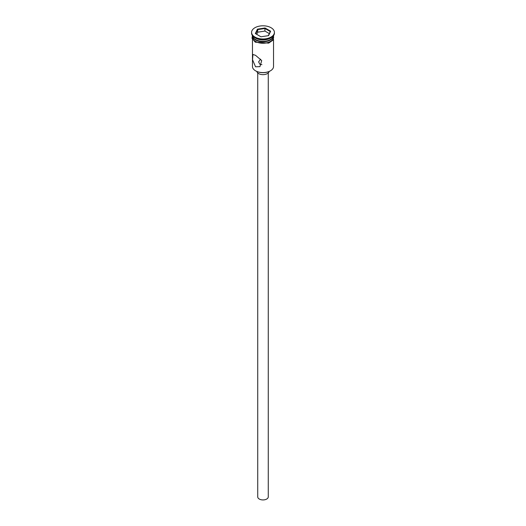 <?xml version="1.0" encoding="UTF-8"?>
<svg xmlns="http://www.w3.org/2000/svg" width="526" height="526" viewBox="0 0 526 526"><rect width="100%" height="100%" fill="white"/><g stroke="black" fill="none" stroke-linecap="round" stroke-linejoin="round"><path stroke-width="0.79" d="M270.325 70.878A10.185 5.878 180 0 1 270.2 70.951A10.185 5.878 180 0 1 255.8 70.951L255.551 70.806A10.533 6.082 0 0 0 270.449 70.806A10.533 6.082 0 0 0 273.533 66.506L273.533 39.496M260.6 59.175L258.608 61.904L259.897 64.284L261.928 64.652M268.267 72.923L268.267 496.892A5.267 3.044 180 0 1 265.019 499.7A5.267 3.044 180 0 1 259.279 499.042A5.267 3.044 180 0 1 257.733 496.892L257.733 72.923M269.108 71.503A6.148 3.55 180 0 1 265.025 74.449A6.148 3.55 180 0 1 258.654 73.607A6.148 3.55 180 0 1 256.892 71.503M255.551 55.329L252.921 54.467L252.546 59.74L255.551 66.795L259.943 66.638L261.705 60.575L255.551 55.329M252.467 35.636A10.533 6.082 0 0 0 252.467 35.683A10.533 6.082 0 0 0 255.551 39.555L255.925 39.772A10.007 5.779 0 0 0 270.075 39.772A10.007 5.779 0 0 0 270.259 39.66M255.925 39.772L255.551 39.555A10.533 6.082 0 0 0 270.449 39.555A10.533 6.082 0 0 0 273.513 35.676A10.533 6.082 0 0 0 273.533 35.636M251.586 32.388L251.586 33.105A11.414 6.588 0 0 0 254.932 37.767L255.551 38.122A10.533 6.082 0 0 0 270.449 38.122L271.068 37.767A11.414 6.588 0 0 0 274.414 33.105L274.414 32.388A11.414 6.588 0 0 0 271.068 27.727A11.414 6.588 0 0 0 258.634 26.3A11.414 6.588 0 0 0 251.586 32.388A11.414 6.588 0 0 0 254.932 37.05A11.414 6.588 0 0 0 267.366 38.477A11.414 6.588 0 0 0 274.414 32.388M255.551 38.122L254.932 37.767A11.414 6.588 0 0 0 271.068 37.767M255.551 41.422A10.533 6.082 0 0 0 267.03 42.737A10.533 6.082 0 0 0 273.533 37.116L273.533 35.683A10.533 6.082 0 0 1 267.03 41.304A10.533 6.082 0 0 1 255.551 39.989A10.533 6.082 0 0 1 252.467 35.683L252.467 37.116A10.533 6.082 0 0 0 255.551 41.422M255.8 70.951L255.551 70.806A10.533 6.082 0 0 1 252.467 66.506L252.467 39.496M257.411 29.16L265.045 27.977L270.64 31.205L268.589 35.617L260.955 36.8L255.36 33.572L257.411 29.16L257.694 29.614L255.754 33.795M257.694 32.191L257.694 29.614L264.94 28.489L264.94 31.073L257.694 32.191L256.701 34.341M268.345 35.656L270.246 31.553L264.94 28.489L265.045 27.977M269.299 33.592L264.94 31.073M270.246 31.553L270.64 31.205M252.467 36.333A10.625 6.134 0 0 0 255.491 41.455A10.625 6.134 0 0 0 267.688 42.619A10.625 6.134 0 0 0 273.533 36.333M270.075 39.772L270.449 39.555M273.592 35.564L273.31 39.884L268.694 43.119L255.268 42.192L252.013 38.253L252.408 35.564"/></g></svg>
